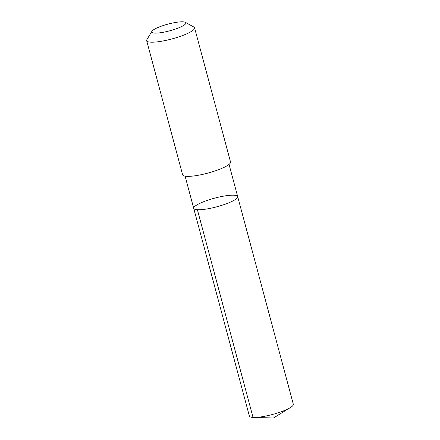 <?xml version="1.0" encoding="UTF-8"?>
<svg xmlns="http://www.w3.org/2000/svg" width="440" height="440" viewBox="0 0 440 440"><rect width="100%" height="100%" fill="white"/><g stroke="black" fill="none" stroke-linecap="round" stroke-linejoin="round"><path stroke-width="0.66" d="M193.875 207.493A22.753 4.46 165 0 1 216.535 197.659A22.753 4.46 165 0 1 237.677 196.587A22.753 4.46 165 0 1 216.854 206.784A22.753 4.46 165 0 1 193.727 208.368A22.753 4.46 165 0 1 193.875 207.493M249.37 416.042A22.753 4.46 -15 0 0 253.611 417.445A22.753 4.46 -15 0 0 290.351 407.6A22.753 4.46 -15 0 0 293.178 405.136A22.753 4.46 -15 0 0 293.326 404.267L237.677 196.587A22.753 4.46 165 0 1 216.854 206.784A22.753 4.46 165 0 1 193.727 208.368L249.37 416.042M151.938 31.279L146.905 39.606A24.8 4.862 -15 0 0 146.674 40.673L182.622 174.834A24.8 4.862 -15 0 0 205.667 173.668A24.8 4.862 -15 0 0 230.368 162.943A24.8 4.862 -15 0 0 230.532 161.997L194.579 27.836A24.8 4.862 -15 0 0 193.847 27.027L185.328 22.336A17.639 3.454 -15 0 0 167.915 24.134A17.639 3.454 -15 0 0 151.938 31.279A17.639 3.454 -15 0 0 166.458 31.62A17.639 3.454 -15 0 0 185.735 23.584A17.639 3.454 -15 0 0 185.328 22.336M146.674 40.673A24.8 4.862 -15 0 0 169.719 39.507A24.8 4.862 -15 0 0 194.42 28.787A24.8 4.862 -15 0 0 194.579 27.836M197.395 209.737L253.039 417.417M253.611 417.445L273.449 418L290.351 407.6M185.103 176.171L193.727 208.368M229.053 164.395L237.677 196.587"/></g></svg>
